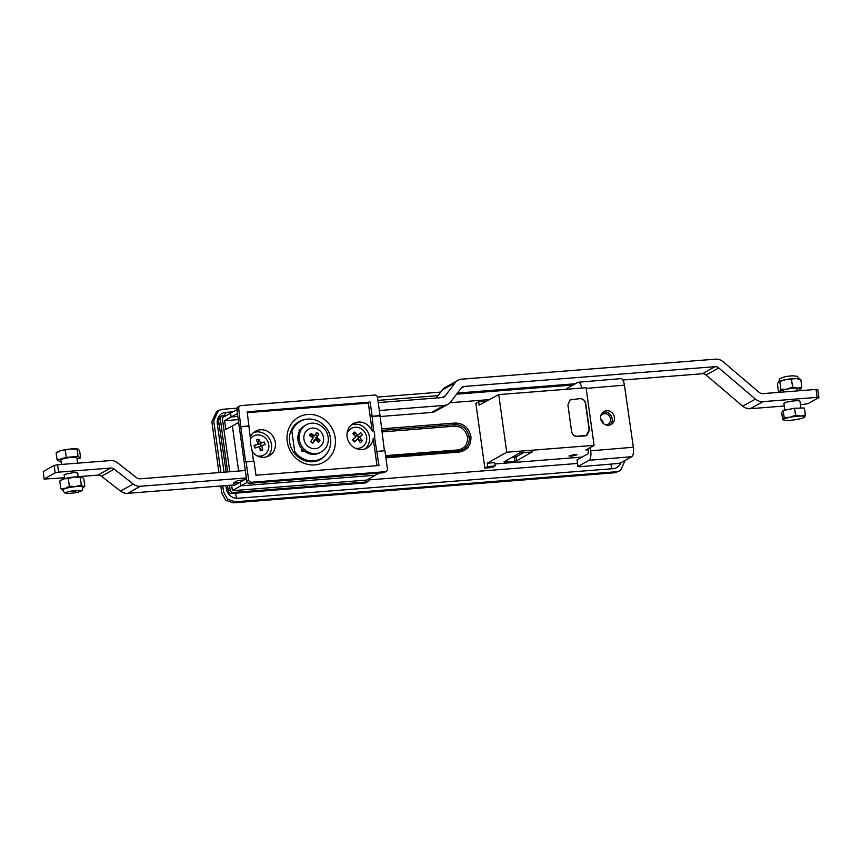 <?xml version="1.0" encoding="UTF-8"?>
<svg xmlns="http://www.w3.org/2000/svg" width="862" height="862" viewBox="0 0 862 862"><rect width="100%" height="100%" fill="white"/><g stroke="black" fill="none" stroke-linecap="round" stroke-linejoin="round"><path stroke-width="1.29" d="M506.727 452.216L487.181 463.206L487.644 466.557L484.853 468.098L475.867 403.351L478.658 401.811L479.121 405.151L498.732 394.602L506.727 452.216L594.08 445.331L586.085 387.717L498.732 394.602M594.08 445.331L585.912 450.029L588.067 449.856M484.853 468.098L492.374 467.506L495.133 465.965L494.669 462.625L487.181 463.206M582.033 457.086L494.853 463.961M524.128 452.388L515.993 456.914L516.586 460.868L532.199 451.828M516.586 460.868L514.862 461.224L514.28 457.269L511.759 457.463M504.755 461.439L504.83 462.021L514.862 461.224M504.83 462.021L504.033 461.86L519.678 452.97L532.22 451.979M574.361 454.597L568.974 455.944L571.603 456.16L576.99 454.813L574.361 454.597M603.195 423.35A5.668 5.215 60.9 0 0 600.706 418.889M478.658 401.811L486.168 401.358M577.389 463.465L368.979 479.908M621.071 462.614A10.797 9.935 -119.1 0 1 616.847 467.538A10.797 9.935 -119.1 0 1 613.076 468.669L237.793 498.268A10.797 9.935 -119.1 0 1 226.286 488.485L225.887 485.586M220.78 485.996L221.76 493.064L225.736 500.305L233.268 502.837L614.822 472.753L620.446 470.598L625.23 460.308M440.719 392.091L377.427 397.08M237.007 408.157L222.277 409.321L218.506 410.452L213.701 420.688L220.887 472.441M218.506 410.452L216.664 411.476L211.858 421.712L218.926 472.591M458.627 450.988L462.625 449.878C467.538 447.162 469.725 442.799 469.208 436.818C469.704 442.809 467.516 447.162 462.614 449.889M222.741 485.834L223.603 492.04L227.59 499.281L235.11 501.813L616.664 471.729L620.446 470.598M458.282 450.998L457.83 449.942C464.575 448.682 467.786 444.426 467.484 437.174L469.187 436.829C467.333 428.877 462.538 424.815 454.824 424.621C462.506 424.826 467.301 428.888 469.187 436.829L470.911 436.474C471.288 445.331 467.355 450.535 459.123 452.065L458.552 450.977L385.745 456.731M584.867 435.633L577.335 436.226C574.243 436.15 572.325 434.523 571.581 431.345L567.918 404.914L570.073 399.936L579.738 398.632C582.82 398.718 584.738 400.345 585.481 403.524L589.155 429.955L586.526 435.191L584.867 435.633M224.023 472.193L217.299 423.738A10.797 9.935 -119.1 0 1 222.094 413.512A10.797 9.935 -119.1 0 1 225.876 412.381L233.257 411.799M377.922 400.388L438.036 395.647M456.548 394.182L573.155 384.991M514.829 455.718A1.347 1.239 60.9 0 1 515.993 456.914L514.28 457.269L514.366 455.987M600.728 416.023A5.668 5.215 -119.1 0 1 609.811 416.745A5.668 5.215 -119.1 0 1 605.63 424.847M449.996 402.716L489.433 399.602M495.133 465.965L487.644 466.557M357.762 439.038A17.488 1.401 140.1 0 1 354.433 441.915A5.937 5.463 -119.1 0 1 352.644 439.792A17.488 1.401 -39.9 0 0 355.984 436.915A17.488 6.691 -131.8 0 0 352.86 433.737A5.937 5.463 -119.1 0 1 354.778 432.024A17.488 6.691 48.2 0 1 357.892 435.202A17.488 1.401 -39.9 0 0 360.596 432.67A5.937 5.463 -119.1 0 1 362.374 434.804A17.488 1.401 140.1 0 1 359.669 437.325A17.488 6.691 48.2 0 1 362.159 440.848A5.937 5.463 -119.1 0 1 360.251 442.562A17.488 6.691 -131.8 0 0 357.762 439.038L354.487 441.247A3.351 3.082 60.9 0 1 352.892 439.588M347.041 433.554A10.797 9.935 -119.1 0 1 349.692 429.556A10.797 9.935 -119.1 0 1 351.351 428.371A10.797 9.935 -119.1 0 1 365.283 432.983A10.797 9.935 -119.1 0 1 361.835 447.238A10.797 9.935 -119.1 0 1 361.577 447.389A10.797 9.935 -119.1 0 1 355.155 448.165M354.778 432.024L354.702 435.116A3.351 3.082 60.9 0 0 354.39 435.224M357.892 435.202L355.769 436.387L354.702 435.116M362.374 434.804L358.689 437.487A3.351 3.082 60.9 0 0 357.245 435.558M359.669 437.325L357.547 438.51L358.689 437.487M362.159 440.848L358.603 439.771L357.547 438.51M354.433 441.915L354.487 441.247M260.421 450.826A17.488 6.745 -109 0 0 259.203 446.559A17.488 1.099 159.5 0 0 255.066 448.057A5.937 5.463 -119.1 0 1 254.085 445.46A17.488 1.099 -20.5 0 1 258.234 443.962A17.488 6.745 -109 0 0 256.38 440.04A5.937 5.463 -119.1 0 1 258.805 439.2A17.488 6.745 71 0 1 260.658 443.122A17.488 1.099 -20.5 0 1 264.16 441.98A5.937 5.463 -119.1 0 1 265.13 444.577A17.488 1.099 159.5 0 0 261.628 445.719A17.488 6.745 71 0 1 262.845 449.996A5.937 5.463 -119.1 0 1 260.421 450.826M250.411 438.812A10.797 9.935 -119.1 0 1 253.45 436.086A10.797 9.935 -119.1 0 1 254.915 435.439A10.797 9.935 -119.1 0 1 267.78 441.473A10.797 9.935 -119.1 0 1 263.944 454.964A10.797 9.935 -119.1 0 1 260.173 456.095A10.797 9.935 -119.1 0 1 257.253 455.89M260.658 443.122L258.525 444.307L257.943 442.756A3.351 3.082 60.9 0 0 257.706 442.734M264.16 441.98L258.525 444.307M259.861 448.66A3.351 3.082 60.9 0 0 260.076 448.455L259.494 446.904L261.628 445.719M262.845 449.996L260.076 448.455M260.949 446.107A3.351 3.082 60.9 0 0 259.968 443.811M258.805 439.2L257.943 442.756M254.085 445.46L254.656 445.643A3.351 3.082 60.9 0 0 255.378 447.938M258.234 443.962L254.656 445.643M590.696 450.837L633.344 447.238A8.103 2.92 85.2 0 1 631.717 456.698L620.651 462.851L617.224 463.573L579.598 466.751L577.842 466.622L577.055 459.845L578.014 466.45L589.069 460.297A8.103 2.92 -94.8 0 0 590.696 450.837L590.222 447.54M587.927 448.865L588.207 450.794A2.705 0.97 85.2 0 1 587.658 453.951L577.055 459.845M602.872 412.273A7.424 6.831 -119.1 0 1 604.208 412.014A7.424 6.831 -119.1 0 1 611.557 416.626A7.424 6.831 -119.1 0 1 609.94 425.009M633.344 447.238L624.422 385.163L586.182 388.385M608.604 425.268A7.424 6.831 -119.1 0 1 600.997 419.988A7.424 6.831 -119.1 0 1 603.95 411.508A7.424 6.831 -119.1 0 1 613.528 414.687A7.424 6.831 -119.1 0 1 611.169 424.492A7.424 6.831 -119.1 0 1 608.604 425.268M581.667 388.062A8.103 2.92 -94.8 0 0 578.327 382.222L620.974 378.633A8.103 2.92 85.2 0 1 624.422 385.163M578.327 382.222A8.103 2.92 -94.8 0 0 577.874 382.372L566.808 388.514L566.916 389.225M566.722 389.247L566.808 388.514M585.158 435.881L577.368 436.495C574.286 436.409 572.368 434.782 571.614 431.603L567.918 404.914L570.073 399.936L579.986 398.621C583.068 398.697 584.986 400.324 585.74 403.502L589.446 430.203L586.806 435.429L585.158 435.881M238.645 422.315L232.374 425.968L238.623 471.04L232.374 425.968L225.801 429.448L224.594 420.71L231.113 416.906L230.617 413.329L231.124 416.949L237.438 413.609M253.514 461.116L251.629 447.54A14.04 12.919 -119.1 0 1 250.583 439.986L247.168 411.788L370.164 402.091L368.322 403.114L247.286 412.661M246.457 478.625L240.186 482.278L240.681 485.856L247.416 482.3M374.625 437.831L373.246 438.607A14.04 12.919 -119.1 0 1 366.986 448.089A14.04 12.919 -119.1 0 1 348.873 442.098A14.04 12.919 -119.1 0 1 353.355 423.554A14.04 12.919 -119.1 0 1 372.201 431.054L373.58 430.289A14.04 12.919 -119.1 0 1 374.625 437.831L378.968 465.523L255.96 475.221L253.999 461.084L245.638 461.957L240.757 426.809L248.665 426.184M386.219 471.417L384.377 472.441A2.705 2.489 -119.1 0 1 383.439 472.721L385.282 471.697A2.705 2.489 60.9 0 0 387.426 468.863L384.915 450.751L377.006 451.376M307.023 419.158A21.733 19.998 60.9 0 0 299.286 421.453A21.733 19.998 60.9 0 0 292.358 450.158A21.733 19.998 60.9 0 0 320.395 459.446A21.733 19.998 60.9 0 0 326.418 454.091M299.34 421.884A21.733 19.998 60.9 0 0 297.584 422.52M318.584 460.319A21.733 19.998 60.9 0 0 320.05 459.166M365.003 448.962A14.04 12.919 60.9 0 0 369.464 440.708A14.04 12.919 60.9 0 0 354.487 424.179A14.04 12.919 60.9 0 0 351.556 424.772M370.164 402.091L372.125 416.227L380.034 415.603L377.524 397.501A2.705 2.489 60.9 0 0 374.647 395.055L240.854 405.614A2.705 2.489 60.9 0 0 238.709 408.448L236.867 409.472A2.705 2.489 -119.1 0 1 238.063 406.918L239.905 405.894M372.201 431.054L368.322 403.114M372.125 416.227L373.58 430.289M377.006 465.674L373.246 438.607M250.185 437.142A14.04 12.919 -119.1 0 1 255.454 431.269A14.04 12.919 -119.1 0 1 273.566 437.26A14.04 12.919 -119.1 0 1 269.084 455.815A14.04 12.919 -119.1 0 1 252.2 451.677M335.189 437.788A25.774 23.727 -119.1 0 1 302.271 462.485A25.774 23.727 -119.1 0 1 296.205 418.77A25.774 23.727 -119.1 0 1 335.189 437.788M384.42 450.794L380.034 415.603M371.662 416.486L379.571 415.861M267.101 456.688A14.04 12.919 60.9 0 0 270.496 440.816A14.04 12.919 60.9 0 0 256.585 431.894A14.04 12.919 60.9 0 0 253.665 432.498M383.439 472.721L249.635 483.28A2.705 2.489 -119.1 0 1 246.758 480.834L248.612 479.811A2.705 2.489 60.9 0 0 251.488 482.246L249.635 483.28M236.867 409.472L246.758 480.834M385.282 471.697L251.488 482.246M231.641 485.134L232.417 490.672L366.964 480.059L375.229 475.242L240.681 485.856L240.272 482.235M232.417 490.672L240.681 485.856L375.229 475.242L379.399 473.044M231.124 416.949L237.826 416.421M248.612 479.811L246.09 461.698M240.757 426.809L238.709 408.448M241.22 426.55L249.129 425.936M243.817 470.63L245.239 469.876M236.888 409.676L222.288 417.736L229.788 471.74M226.447 415.538L222.407 415.85A2.705 2.489 60.9 0 0 220.263 418.695L218.42 419.719L226.178 472.02M364.992 482.968L366.846 481.944A2.705 2.489 60.9 0 0 367.783 481.664L365.941 482.688A2.705 2.489 -119.1 0 1 364.992 482.968L231.199 493.517A2.705 2.489 -119.1 0 1 228.322 491.071L230.165 490.047L229.507 485.306M366.846 481.944L233.042 492.493L231.199 493.517M224.594 420.71L238.268 419.632M367.783 481.664A2.705 2.489 60.9 0 0 368.979 479.1L368.958 478.906M227.654 471.902L220.263 418.695M230.165 490.047A2.705 2.489 60.9 0 0 233.042 492.493M218.42 419.719A2.705 2.489 -119.1 0 1 219.627 417.165L221.469 416.141M227.546 485.457L228.322 491.071M240.175 482.235L233.613 485.715L233.505 484.994M800.464 404.741L807.856 403.718L818.738 397.673L817.144 397.36L816.045 389.43L762.902 393.622A5.398 4.967 -119.1 0 1 759.142 392.361L723.056 361.695A10.797 9.935 60.9 0 0 715.525 359.163L461.773 379.172A10.797 9.935 60.9 0 0 458.002 380.304A10.797 9.935 60.9 0 0 455.104 382.825L442.378 389.893A10.797 9.935 -119.1 0 1 445.277 387.372L458.002 380.304M784.291 406.024L750.242 408.707A10.797 9.935 -119.1 0 1 742.71 406.164L706.053 375.013A5.398 4.967 60.9 0 0 702.282 373.752L622.806 380.013M817.144 397.36L762.967 401.638L750.242 408.707M796.143 400.755L795.421 400.614A9.18 1.39 172.1 0 0 794.764 400.668L793.202 400.992M447.949 404.267L435.224 411.336A10.797 9.935 -119.1 0 1 431.453 412.467L444.167 405.409A10.797 9.935 60.9 0 0 447.949 404.267A10.797 9.935 60.9 0 0 450.837 401.746L461.008 388.277A5.398 4.967 -119.1 0 1 464.338 386.445L460.976 388.32M431.453 412.467L379.668 416.551M444.167 405.409L379.323 410.517M575.374 383.752L457.399 393.061M436.258 398.018L442.378 389.893M702.282 373.752L715.007 366.684A5.398 4.967 -119.1 0 1 718.779 367.945L706.053 375.013M442.087 397.554L445.363 395.733A5.398 4.967 -119.1 0 1 442.034 397.554L378.224 402.586M742.71 406.164L755.435 399.095A10.797 9.935 60.9 0 0 762.967 401.638M715.007 366.684L464.338 386.445M816.045 389.43L817.801 389.581L818.9 397.501M755.435 399.095L718.779 367.945M445.363 395.733L455.104 382.825M245.336 470.512L140.15 478.809A5.398 4.967 -119.1 0 1 136.562 477.688L117.544 462.829A10.797 9.935 60.9 0 0 110.368 460.588L57.571 464.747L58.605 472.15L110.616 468.044A5.398 4.967 -119.1 0 1 114.204 469.165L133.222 484.024A10.797 9.935 60.9 0 0 140.398 486.265L246.36 477.914M140.398 486.265L127.673 493.333L235.229 484.853M239.086 482.817L233.29 483.054L237.632 480.64L244.269 479.897M64.338 475.468A7.015 1.067 -7.9 0 1 64.025 475.21A7.015 1.067 -7.9 0 1 69.65 473.378L73.776 472.538A9.18 1.39 -7.9 0 1 74.444 472.484L76.406 472.839A7.015 1.067 -7.9 0 1 77.925 473.281A7.015 1.067 -7.9 0 1 77.699 473.604M114.204 469.165L101.479 476.233A5.398 4.967 60.9 0 0 97.891 475.113L110.616 468.044M44.124 479.078L43.262 471.503L44.124 479.078L64.65 477.731M58.605 472.15L55.168 472.861L54.144 465.458L43.262 471.503M54.144 465.458L57.571 464.747M55.168 472.861L44.285 478.906M127.673 493.333A10.797 9.935 -119.1 0 1 120.497 491.092L133.222 484.024M78.13 476.675L97.891 475.113M101.479 476.233L120.497 491.092M61.008 461.321L59.672 461.439L57.107 459.92L56.138 452.938L57.291 452.755M57.107 459.92L66.288 457.399L78.033 456.397L80.597 457.916L79.627 450.934L78.216 449.231L71.061 448.973L60.599 450.729L56.138 452.938M80.597 457.916L77.02 458.896M78.043 449.145L78 449.134A10.797 1.638 172.1 0 0 78 449.134A10.797 1.638 172.1 0 0 71.061 448.973A10.797 1.638 172.1 0 0 60.599 450.729A10.797 1.638 172.1 0 0 57.377 451.99L56.289 452.809M78.216 449.231L77.063 449.414L78.033 456.397M77.612 463.163L76.869 457.808A8.103 1.228 172.1 0 0 71.331 457.41A8.103 1.228 172.1 0 0 60.836 460.028L61.439 464.446M68.648 491.674A5.398 0.819 172.1 0 0 73.367 491.437A5.398 0.819 172.1 0 0 77.968 490.381M66.288 457.399L65.318 450.417M794.559 408.222L783.192 410.506L781.694 412.596L782.664 419.578L783.547 419.482L784.161 417.488L789.969 417.283A10.797 1.638 -7.9 0 1 800.593 416.044L805.399 415.01L804.429 408.028L794.559 408.222L795.529 415.204L800.593 416.044A10.797 1.638 -7.9 0 1 804.774 417.003L803.901 417.1L804.774 417.003A10.797 1.638 172.1 0 1 804.526 417.24L804.612 417.176M782.664 419.578L783.547 419.482A10.797 1.638 -7.9 0 0 783.914 420.096A10.797 1.638 -7.9 0 0 787.728 420.43A10.797 1.638 -7.9 0 0 798.352 419.191A10.797 1.638 172.1 0 0 804.526 417.24M805.399 415.01L804.774 417.003M783.192 410.506L784.161 417.488M784.862 410.161L783.935 403.491A8.103 1.228 -7.9 0 1 788.816 401.67A8.103 1.228 -7.9 0 1 799.979 401.272L800.927 408.092M783.547 419.482A10.797 1.638 -7.9 0 1 789.969 417.283L795.529 415.204M84.821 486.34L83.765 478.722L81.89 477.095L80.285 477.365L81.34 484.983L83.215 486.61L84.821 486.34L83.323 487.461A10.797 1.638 -7.9 0 1 83.151 487.58M80.285 477.365L74.154 477.009L68.281 478.539L69.337 486.168L75.479 486.524L81.34 484.983M83.323 487.461A10.797 1.638 -7.9 0 0 83.215 486.61A10.797 1.638 -7.9 0 0 75.479 486.524A10.797 1.638 172.1 0 0 65.21 488.377L69.337 486.168M59.758 481.071L61.256 479.951A10.797 1.638 -7.9 0 1 63.885 478.863L59.758 481.071L60.814 488.7L65.21 488.377A10.797 1.638 -7.9 0 0 62.689 490.316L60.814 488.7M83.108 487.052L83.118 487.105A10.258 1.552 -7.9 0 0 75.36 486.674A10.258 1.552 -7.9 0 0 62.797 489.928L62.797 489.875A10.258 1.552 -7.9 0 1 62.797 489.875A10.258 1.552 -7.9 0 1 75.35 486.621A10.258 1.552 -7.9 0 1 83.108 487.052A10.258 1.552 -7.9 0 1 83.118 487.084C81.998 491.685 82.774 490.079 78.13 492.127A7.424 1.121 -7.9 0 1 71.697 493.226A7.424 1.121 -7.9 0 1 68.96 493.398A7.424 1.121 -7.9 0 1 66.072 492.913A7.424 1.121 -7.9 0 1 75.166 490.553A7.424 1.121 -7.9 0 1 80.78 490.866A7.424 1.121 -7.9 0 1 78.13 492.127M68.281 478.539L63.885 478.863A10.797 1.638 172.1 0 1 74.154 477.009A10.797 1.638 -7.9 0 1 81.879 477.095L81.879 477.095A10.797 1.638 -7.9 0 1 81.89 477.095L81.879 477.095M801.843 387.135L800.766 389.182A10.797 1.638 172.1 0 0 797.339 388.083A10.797 1.638 172.1 0 0 786.844 389.182A10.797 1.638 172.1 0 0 779.787 391.38L780.864 389.333L786.844 389.182L792.566 387.135L797.339 388.083L801.843 387.135L800.787 379.517L796.014 378.569L785.53 379.668L778.472 381.866L777.395 383.902L778.451 391.531L780.024 392.135A10.797 1.638 172.1 0 0 780.39 392.242M800.647 389.279A10.797 1.638 -7.9 0 0 800.766 389.182L800.647 389.279A10.797 1.638 -7.9 0 1 797.145 390.615M778.472 381.866L778.58 381.78A10.797 1.638 172.1 0 0 778.58 381.78A10.797 1.638 172.1 0 1 785.53 379.668A10.797 1.638 172.1 0 1 796.014 378.569A10.797 1.638 172.1 0 1 799.214 378.903L800.787 379.517M792.566 387.135L791.51 379.517M778.451 391.531L779.787 391.38A10.797 1.638 172.1 0 0 780.024 392.135M780.864 389.333L779.808 381.704M799.117 379.302C796.79 375.196 797.975 376.543 792.954 375.832A7.424 1.121 172.1 0 0 783.773 377.103A7.424 1.121 172.1 0 0 783.612 377.147M301.625 448.52L302.034 451.462L304.34 451.289M294.642 451.268L291.895 431.409A21.324 19.632 -119.1 0 1 300.353 421.324A21.324 19.632 -119.1 0 1 327.872 430.429A21.324 19.632 -119.1 0 1 321.073 458.606A21.324 19.632 -119.1 0 1 294.642 451.268L293.446 451.936M300.095 429.976L299.06 430.063L299.276 431.582M290.505 432.185L291.895 431.409M319.123 430.149A10.516 9.687 60.9 0 0 304.857 433.177A10.516 9.687 60.9 0 0 310.417 447.852A10.516 9.687 60.9 0 0 322.593 443.607A10.516 9.687 60.9 0 0 319.123 430.149M312.841 443.208A5.969 5.495 -119.1 0 1 310.643 441.559L313.218 437.928L309.436 435.482A5.969 5.495 -119.1 0 1 310.859 433.306L314.641 435.752L316.602 432.465A5.969 5.495 -119.1 0 1 318.8 434.114L316.828 437.4L320.007 440.191A5.969 5.495 -119.1 0 1 318.584 442.368L315.406 439.577L312.841 443.208L314.102 440.299L315.406 439.577M310.773 441.387A4.547 4.181 60.9 0 0 312.594 442.605M321.688 426.237A15.516 14.288 60.9 0 0 306.193 424.826A15.516 14.288 60.9 0 0 301.237 445.331A15.516 14.288 60.9 0 0 321.267 451.957A15.516 14.288 60.9 0 0 321.688 426.237M300.773 447.378L300.763 447.356A15.516 14.288 -119.1 0 1 299.664 445.514L299.426 445.029A15.516 14.288 -119.1 0 1 298.629 443.014L298.478 442.508A15.516 14.288 -119.1 0 1 298.026 440.407L297.95 439.868A15.516 14.288 -119.1 0 1 297.853 437.745L297.864 437.217A15.516 14.288 -119.1 0 1 298.123 435.127L298.23 434.62A15.516 14.288 -119.1 0 1 298.823 432.638L299.017 432.164A15.516 14.288 -119.1 0 1 299.944 430.343L300.213 429.912A15.516 14.288 -119.1 0 1 301.441 428.306L301.786 427.94A15.516 14.288 -119.1 0 1 303.273 426.604L303.672 426.313A15.516 14.288 -119.1 0 1 304.9 425.537L306.193 424.826M300.59 447.486L301.086 447.82A15.516 14.288 -119.1 0 0 302.465 449.479L302.842 449.856A15.516 14.288 -119.1 0 0 304.469 451.257L304.9 451.569A15.516 14.288 -119.1 0 0 306.71 452.669L307.184 452.906A15.516 14.288 -119.1 0 0 309.135 453.671L309.63 453.821A15.516 14.288 -119.1 0 0 311.645 454.231L312.152 454.285A15.516 14.288 -119.1 0 0 314.188 454.328L314.695 454.285A15.516 14.288 -119.1 0 0 316.677 453.962L317.162 453.832A15.516 14.288 -119.1 0 0 319.037 453.143L319.49 452.927A15.516 14.288 -119.1 0 0 319.974 452.669L321.267 451.957M317.27 441.128A4.547 4.181 60.9 0 0 317.852 439.868L315.535 438.122L318.8 434.114M317.852 439.868L320.007 440.191M316.828 437.4L315.535 438.122M317.044 435.827A4.547 4.181 60.9 0 0 315.46 434.448M314.641 435.752L313.348 436.474L311.031 434.739A4.547 4.181 60.9 0 0 310.051 435.838M311.031 434.739L310.859 433.306M611.039 464.09A4.051 1.455 -94.5 0 0 612.602 468.712M235.768 493.161A4.051 1.455 -94.5 0 0 237.298 498.29M470.911 436.463L467.484 437.174C465.792 430.03 461.472 426.378 454.543 426.194L455.093 423.048C463.573 423.264 468.842 427.735 470.911 436.463L470.911 436.474M381.381 428.856L455.093 423.048M454.824 424.621L381.586 430.397L454.824 424.621M217.364 424.179A4.051 0.614 172.1 0 0 219.056 424.255M226.361 488.937A4.051 0.614 172.1 0 0 228.031 489.002M225.876 412.381A4.051 1.455 -94.5 0 0 224.939 415.656M459.123 452.065L385.896 457.841M454.543 426.194L381.801 431.937M385.583 455.632L457.83 449.942M631.717 456.698L589.069 460.297M243.019 479.994L243.106 480.587M241.468 481.535L241.274 480.134M234.011 482.655L234.087 483.205M462.625 449.878L458.552 450.977L385.734 456.72M64.251 474.887L64.769 478.615M77.623 473.033L78.14 476.761M783.914 420.096L782.901 419.719M797.178 390.928L796.79 388.083M783.709 391.984L783.418 389.936M62.797 489.928C65.124 494.034 63.939 492.687 68.96 493.398M778.795 382.125C779.916 377.545 779.14 379.151 783.773 377.103M316.839 460.954L321.073 458.606M296.119 423.673L300.353 421.324"/></g></svg>
